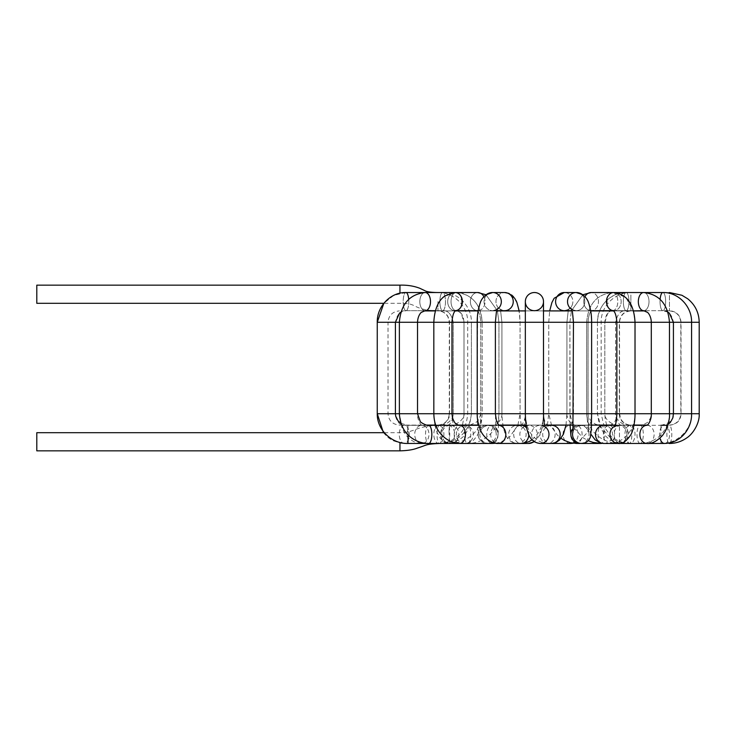 <?xml version="1.0" encoding="UTF-8"?>
<svg xmlns="http://www.w3.org/2000/svg" width="736" height="736" viewBox="0 0 736 736"><rect width="100%" height="100%" fill="white"/><g stroke="black" fill="none" stroke-linecap="round" stroke-linejoin="round"><path stroke-width="0.55" stroke-dasharray="3.68 2.76" d="M440.284 425.831A9.08 2.447 90 0 0 439.484 425.307A9.08 2.447 90 0 0 439.466 425.307A9.08 2.447 90 0 0 437.018 434.387A9.08 2.447 90 0 0 439.466 443.468A9.08 2.447 90 0 0 441.913 433.835A9.08 2.447 90 0 0 440.284 425.831M454.903 413.733L471.399 413.733L454.903 413.733M449.034 431.112L449.374 443.468L449.751 434.369L449.374 425.307L449.034 431.112M469.467 413.733L482.163 413.733L469.467 413.733M464.83 438.674A9.08 3.156 -90 0 0 467.608 443.468A9.08 3.156 -90 0 0 470.764 434.424A9.08 3.156 -90 0 0 467.627 425.307A9.08 3.156 -90 0 0 467.608 425.307A9.08 3.156 -90 0 0 464.83 438.674M491.087 413.733L480.783 413.733L491.087 413.733M494.233 442.962A9.08 5.63 -90 0 0 497.941 432.924A9.08 5.63 -90 0 0 492.448 425.307A9.08 5.63 -90 0 0 492.384 425.307A9.08 5.63 -90 0 0 486.781 433.394A9.08 5.63 -90 0 0 491.16 443.247A9.08 5.63 -90 0 0 492.375 443.468M516.718 413.733L501.915 413.733L516.718 413.733M528.816 434.856A9.08 7.553 -90 0 0 526.718 428.104M521.272 425.307A9.08 7.553 -90 0 0 513.71 434.387A9.08 7.553 -90 0 0 521.272 443.468L517.399 443.468A9.08 8.74 90 0 1 508.65 434.452A9.08 8.74 90 0 1 522.91 427.349A9.08 8.74 90 0 1 517.399 443.468M542.975 413.733L525.338 413.733L542.975 413.733M547.428 425.316A9.08 7.553 90 0 1 547.566 425.307A9.08 7.553 90 0 1 555.128 434.387A9.08 7.553 90 0 1 547.566 443.468A9.08 7.553 90 0 1 547.501 443.468A9.08 7.553 90 0 1 540.04 435.151A9.08 7.553 90 0 1 546.232 425.454A9.08 7.553 90 0 1 547.428 425.316L547.897 425.371C547.704 425.068 544.07 423.835 543.49 413.733L543.499 322.267L525.338 322.267L543.499 322.267L543.499 413.733L543.499 301.613A9.08 9.08 0 0 1 534.419 310.693A9.08 9.08 0 0 1 525.338 301.613A9.08 9.08 0 0 0 538.034 309.939A9.08 9.08 0 0 0 543.499 301.613A9.08 9.08 0 0 1 534.419 310.693A9.08 9.08 0 0 1 525.338 301.613A9.08 9.08 0 0 0 538.034 309.939A9.08 9.08 0 0 0 543.499 301.613A9.08 9.08 0 0 1 538.034 309.939A9.08 9.08 0 0 1 525.338 301.613L525.338 322.267L543.499 322.267L525.338 322.267L543.499 322.267L525.338 322.267L543.499 322.267L525.338 322.267L525.338 413.733L543.499 413.733L525.338 413.733L543.499 413.733L525.338 413.733L543.499 413.733L525.338 413.733L525.338 322.267L525.338 413.733C525.21 422.832 523.811 426.935 523.314 427.726C523.664 426.632 525.495 425.831 528.807 425.316A9.08 8.74 90 0 1 534.014 441.517M551.439 425.307A9.08 8.74 -90 0 0 542.699 434.387A9.08 8.74 -90 0 0 551.439 443.468L547.566 443.468M566.738 413.733L548.762 413.733L566.738 413.733M579.95 443.468A9.08 9.071 90 0 0 586.325 427.929A9.08 9.071 90 0 0 573.188 428.334M585.617 413.733L569.903 413.733L585.617 413.733M603.998 443.468A9.08 8.51 90 0 0 612.508 434.387A9.08 8.51 90 0 0 603.998 425.307M598.202 413.733L586.666 413.733L598.202 413.733M621.239 443.468A9.08 7.121 90 0 0 628.36 434.387A9.08 7.121 90 0 0 621.239 425.307A9.08 7.121 90 0 0 621.147 425.307A9.08 7.121 90 0 0 615.48 429.051A9.08 7.121 90 0 0 620.117 443.357M604.072 413.733L615.6 413.733L604.072 413.733M625.085 436.476A9.08 5.032 90 0 0 629.961 443.468A9.08 5.032 90 0 0 629.979 443.468A9.08 5.032 90 0 0 635.012 434.387A9.08 5.032 90 0 0 629.979 425.307A9.08 5.032 90 0 0 629.933 425.307A9.08 5.032 90 0 0 625.085 436.476M603.594 413.733L619.307 413.733L603.594 413.733M628.24 442.446A9.08 2.447 90 0 0 629.363 443.468A9.08 2.447 90 0 0 631.819 434.387A9.08 2.447 90 0 0 629.372 425.307A9.08 2.447 90 0 0 629.363 425.307A9.08 2.447 90 0 0 626.989 432.253A9.08 2.447 90 0 0 628.24 442.446M597.632 413.733L615.6 413.733L597.632 413.733M619.454 443.468L619.464 425.307L619.5 443.422M587.19 413.733L604.826 413.733L587.19 413.733M601.11 443.458A9.08 3.156 90 0 1 598.239 437.313A9.08 3.156 90 0 1 601.22 425.307A9.08 3.156 90 0 1 601.229 425.307A9.08 3.156 90 0 1 604.366 433.449A9.08 3.156 90 0 1 601.873 443.274M573.243 413.733L588.055 413.733L573.243 413.733M576.435 443.468A9.08 5.63 90 0 1 571.559 438.877A9.08 5.63 90 0 1 571.605 429.778A9.08 5.63 90 0 1 576.398 425.307A9.08 5.63 90 0 1 576.454 425.307A9.08 5.63 90 0 1 582.047 433.302A9.08 5.63 90 0 1 577.797 443.21M556.609 413.733L566.922 413.733L556.609 413.733M518.411 413.733L501.915 413.733L518.411 413.733M497.959 434.139A9.08 9.071 -90 0 1 488.888 443.468A9.08 9.071 -90 0 1 479.817 434.387A9.08 9.071 -90 0 1 491.068 425.574A9.08 9.071 -90 0 1 497.959 434.139M498.934 413.733L498.934 322.267L497.416 310.914L498.934 322.267L480.783 322.267L498.934 322.267L480.783 322.267L498.934 322.267L498.934 413.733L480.783 413.733L498.916 413.733C498.585 423.642 494.298 431.6 486.082 437.616C480.479 441.471 474.315 443.422 467.608 443.468L459.825 443.468A9.08 5.63 -90 0 1 458.602 443.247A9.08 5.63 -90 0 1 454.222 433.403A9.08 5.63 -90 0 1 459.816 425.307L467.608 425.307M470.562 441.112A9.08 8.51 -90 0 1 464.996 443.468A9.08 8.51 -90 0 1 464.839 443.468A9.08 8.51 -90 0 1 456.32 434.387A9.08 8.51 -90 0 1 464.839 425.307A9.08 8.51 -90 0 1 465.088 425.316A9.08 8.51 -90 0 1 472.825 431.241A9.08 8.51 -90 0 1 470.562 441.112M481.151 413.733L464.011 413.733L481.151 413.733M446.724 443.403A9.08 7.121 -90 0 1 440.487 433.835A9.08 7.121 -90 0 1 447.598 425.307A9.08 7.121 -90 0 1 447.663 425.307A9.08 7.121 -90 0 1 454.719 434.396A9.08 7.121 -90 0 1 447.654 443.468A9.08 7.121 -90 0 1 447.598 443.468A9.08 7.121 -90 0 1 446.724 443.403M467.038 413.733L453.238 413.733L467.038 413.733M434.672 439.42A9.08 5.032 -90 0 1 434.424 430.1A9.08 5.032 -90 0 1 438.858 425.307A9.08 5.032 -90 0 1 438.895 425.307A9.08 5.032 -90 0 1 443.891 434.396A9.08 5.032 -90 0 1 438.877 443.468A9.08 5.032 -90 0 1 438.858 443.468A9.08 5.032 -90 0 1 434.672 439.42M458.611 413.733L449.53 413.733L458.611 413.733M36.8 450.846L36.8 432.685M36.8 285.154L36.8 303.315M647.367 425.086L399.372 425.086C392.481 424.414 388.691 420.624 388.019 413.733L388.019 322.267L699.2 322.267M423.743 310.914L645.095 310.914M640.154 443.468A9.08 3.156 90 0 1 640.136 443.468A9.08 3.156 90 0 1 637.164 437.313A9.08 3.156 90 0 1 640.154 425.307A9.08 3.156 90 0 1 640.164 425.307A9.08 3.156 90 0 1 643.31 434.415A9.08 3.156 90 0 1 640.154 443.468L609.012 443.468A9.08 5.63 90 0 1 609.003 443.468A9.08 5.63 90 0 1 604.118 438.886A9.08 5.63 90 0 1 604.164 429.778A9.08 5.63 90 0 1 609.012 425.307A9.08 5.63 90 0 1 609.031 425.307A9.08 5.63 90 0 1 614.643 434.406A9.08 5.63 90 0 1 609.012 443.468C616.713 443.136 622.941 440.146 627.679 434.507C632.472 428.656 634.92 421.737 635.012 413.733L616.86 413.733L635.021 413.733L616.86 413.733L635.021 413.733L635.021 322.267L616.86 322.267L635.021 322.267L633.494 310.914L613.566 310.914M590.714 310.914L572.157 310.914M543.499 310.914L525.338 310.914M496.68 310.914L478.124 310.914M455.271 310.914L435.344 310.914M630.881 310.914L437.957 310.914L630.881 310.914C623.99 311.586 620.209 315.376 619.537 322.267L449.3 322.267L619.537 322.267L619.537 413.733L449.3 413.733L449.3 322.267L447.985 316.958C445.758 313.094 442.41 311.08 437.957 310.914M399.372 425.086L426.466 425.086M435.786 425.086L458.335 425.086M478.731 425.086L498.566 425.086M526.176 425.086L544.649 425.086M573.307 425.086L591.468 425.086M615.268 425.086L633.981 425.086M437.957 425.086L630.881 425.086L437.957 425.086C444.848 424.414 448.629 420.624 449.3 413.733L619.537 413.733L620.853 419.042C623.079 422.906 626.428 424.92 630.881 425.086M669.466 310.914C676.356 311.586 680.147 315.376 680.818 322.267L680.818 413.733L377.255 413.733L395.416 413.733L377.255 413.733L377.255 322.267L388.019 322.267C388.691 315.376 392.481 311.586 399.372 310.914M454.903 322.267L471.399 322.267L454.903 322.267M440.432 307.05A9.08 2.806 90 0 1 440.165 297.546A9.08 2.806 90 0 1 442.676 292.532A9.08 2.806 90 0 1 445.482 301.613A9.08 2.806 90 0 1 442.676 310.693A9.08 2.806 90 0 1 440.432 307.05M403.733 307.05A9.08 2.806 90 0 1 403.475 297.546A9.08 2.806 90 0 1 405.978 292.532A9.08 2.806 90 0 0 404.147 294.731A9.08 2.806 90 0 0 403.346 304.768A9.08 2.806 90 0 0 405.978 310.693A9.08 2.806 90 0 1 403.733 307.05M408.692 299.331A9.08 2.806 90 0 1 405.978 310.693A9.08 2.806 90 0 0 408.784 301.613A9.08 2.806 90 0 0 405.978 292.532L442.676 292.532A9.08 2.806 90 0 0 440.846 294.731A9.08 2.806 90 0 0 440.045 304.768A9.08 2.806 90 0 0 442.676 310.693A9.08 2.806 90 0 0 445.482 301.613A9.08 2.806 90 0 0 442.676 292.532C458.022 292.118 471.794 306.369 471.399 322.267L453.238 322.267L471.399 322.267L471.399 413.733C469.145 436.512 451.849 443.366 439.466 443.468M408.268 435.096L407.9 425.307L407.551 431.112L407.891 443.468M469.467 322.267L482.163 322.267L469.467 322.267M451.168 299.644A9.08 5.336 90 0 1 456.375 292.532A9.08 5.336 90 0 1 461.711 301.613A9.08 5.336 90 0 1 456.375 310.693A9.08 5.336 90 0 1 451.168 299.644M419.952 299.644A9.08 5.336 90 0 1 425.16 292.532A9.08 5.336 90 0 0 419.824 301.613A9.08 5.336 90 0 0 425.16 310.693A9.08 5.336 90 0 1 419.952 299.644M401.654 322.267L417.533 322.267L401.654 322.267M401.654 413.733L417.533 413.733L401.654 413.733M428.683 425.307A9.08 3.156 -90 0 0 425.905 438.674A9.08 3.156 -90 0 0 428.683 443.468M474.251 293.609A9.08 7.342 90 0 1 477.719 292.532A9.08 7.342 90 0 0 470.378 301.613A9.08 7.342 90 0 0 477.719 310.693A9.08 7.342 90 0 1 470.598 303.821A9.08 7.342 90 0 1 474.251 293.609M483.874 296.654A9.08 7.342 90 0 1 478.161 310.675M451.564 293.609A9.08 7.342 90 0 1 455.041 292.532A9.08 7.342 90 0 0 447.69 301.613A9.08 7.342 90 0 0 455.041 310.693A9.08 7.342 90 0 1 447.911 303.821A9.08 7.342 90 0 1 451.564 293.609M455.538 310.666A9.08 7.342 90 0 1 455.041 310.693A9.08 7.342 90 0 0 461.463 306.01A9.08 7.342 90 0 0 461.26 296.792A9.08 7.342 90 0 0 455.041 292.532L456.375 292.532A9.08 5.336 90 0 0 451.039 301.613A9.08 5.336 90 0 0 456.375 310.693A9.08 5.336 90 0 0 461.702 302.294A9.08 5.336 90 0 0 457.176 292.634A9.08 5.336 90 0 0 456.375 292.532L462.171 293.287C474.683 297.574 481.344 307.234 482.163 322.267L464.011 322.267L482.163 322.267L482.163 413.733C480.939 432.52 477.857 434.608 474.426 439.171C472.613 441.49 469.467 442.916 464.996 443.468M450.248 425.316A9.08 8.51 -90 0 1 450.404 425.307A9.08 8.51 -90 0 1 458.344 431.112A9.08 8.51 -90 0 1 456.127 441.112A9.08 8.51 -90 0 1 450.524 443.468A9.08 8.51 -90 0 1 450.404 443.468A9.08 8.51 -90 0 1 441.894 434.47A9.08 8.51 -90 0 1 450.248 425.316C452.677 425.638 454.057 426.162 454.388 426.871C453.348 426.337 452.539 421.958 451.978 413.733L433.817 413.733L451.978 413.733L433.817 413.733L451.978 413.733L451.978 322.267L433.817 322.267L451.978 322.267C452.824 310.546 456.081 310.776 455.676 310.564L455.51 310.693M516.718 322.267L501.915 322.267L516.718 322.267M497.186 309.359A9.08 8.639 90 0 1 492.688 310.693L504.611 310.693C500.876 309.681 499.247 308.973 499.735 308.559L500.554 310.693L499.735 308.559C499.247 308.973 500.876 309.681 504.611 310.693A9.08 8.639 90 0 1 495.972 301.613A9.08 8.639 90 0 1 504.611 292.532A9.08 8.639 90 0 0 495.972 301.613A9.08 8.639 90 0 0 512.854 304.299A9.08 8.639 90 0 0 504.611 292.532L492.688 292.532A9.08 8.639 90 0 0 484.049 301.613A9.08 8.639 90 0 0 492.688 310.693A9.08 8.639 90 0 1 484.049 301.613A9.08 8.639 90 0 1 492.688 292.532A9.08 8.639 90 0 1 500.931 304.299A9.08 8.639 90 0 1 492.688 310.693L496.745 310.693M485.778 425.426L485.778 425.426A9.08 9.071 -90 0 1 496.257 434.139A9.08 9.071 -90 0 1 487.186 443.468A9.08 9.071 -90 0 1 478.142 435.096A9.08 9.071 -90 0 1 485.778 425.417C489.716 425.04 492.734 426.411 494.831 429.548L495.926 432.253L495.383 413.733L477.222 413.733L495.383 413.733L477.222 413.733L495.383 413.733L495.383 322.267L477.222 322.267L495.383 322.267L477.222 322.267L495.383 322.267L496.368 312.174L497.554 308.559C498.079 308.954 496.45 309.663 492.688 310.693C496.45 309.663 498.079 308.954 497.554 308.559M498.824 425.334A9.08 7.553 -90 0 0 498.263 425.307A9.08 7.553 -90 0 0 498.189 425.307A9.08 7.553 -90 0 0 490.71 434.433A9.08 7.553 -90 0 0 498.263 443.468M545.174 426.889A9.08 8.74 -90 0 0 531.502 434.415A9.08 8.74 -90 0 0 540.114 443.468M566.738 322.267L548.762 322.267L566.738 322.267M571.725 306.112A9.08 8.639 -90 0 1 564.227 310.693A9.08 8.639 -90 0 0 572.866 301.613A9.08 8.639 -90 0 0 564.227 292.532A9.08 8.639 -90 0 1 571.725 306.112M572.093 310.693L564.227 310.693C567.962 309.681 569.59 308.973 569.103 308.559L568.284 310.693L569.103 308.559C569.636 308.945 568.008 309.654 564.227 310.693A9.08 8.639 -90 0 1 555.809 299.58A9.08 8.639 -90 0 1 564.227 292.532L576.15 292.532A9.08 8.639 -90 0 0 572.387 309.782A9.08 8.639 -90 0 0 584.789 301.613A9.08 8.639 -90 0 0 576.15 292.532A9.08 8.639 -90 0 1 583.648 306.112A9.08 8.639 -90 0 1 571.651 309.359M588.644 322.267L573.454 322.267L588.644 322.267M588.644 413.733L573.454 413.733L588.644 413.733M581.734 443.468L581.652 443.468A9.08 9.071 90 0 0 588.018 427.929A9.08 9.071 90 0 0 580.667 425.362M579.894 425.482A9.08 9.071 90 0 0 572.967 431.747M585.617 322.267L569.903 322.267L585.617 322.267M592.517 310.528A9.08 7.342 -90 0 1 591.118 310.693A9.08 7.342 -90 0 0 598.46 301.613A9.08 7.342 -90 0 0 591.118 292.532A9.08 7.342 -90 0 1 598.432 300.739A9.08 7.342 -90 0 1 592.517 310.528M590.677 310.675A9.08 7.342 -90 0 1 584.964 296.654M615.195 310.528A9.08 7.342 -90 0 1 613.796 310.693A9.08 7.342 -90 0 1 613.3 310.666L613.796 310.693A9.08 7.342 -90 0 0 621.147 301.613A9.08 7.342 -90 0 0 613.796 292.532A9.08 7.342 -90 0 1 621.11 300.739A9.08 7.342 -90 0 1 615.195 310.528M618.277 425.316A9.08 8.51 90 0 0 617.743 425.344A9.08 8.51 90 0 0 614.845 426.162M618.433 443.468A9.08 8.51 90 0 0 626.943 434.479A9.08 8.51 90 0 0 618.599 425.316A9.08 8.51 90 0 0 618.433 425.307M598.202 322.267L586.666 322.267L598.202 322.267M609.15 308.734A9.08 5.336 -90 0 1 607.421 298.632A9.08 5.336 -90 0 1 612.462 292.532A9.08 5.336 -90 0 1 617.798 301.613A9.08 5.336 -90 0 1 612.462 310.693A9.08 5.336 -90 0 1 609.15 308.734M619.74 443.403L609.932 439.898L605.526 436.062L599.509 425.776L597.448 413.733L597.439 322.267L615.6 322.267L597.439 322.267C597.043 306.369 610.816 292.118 626.161 292.532A9.08 2.806 -90 0 0 625.858 292.588A9.08 2.806 -90 0 0 623.355 302.11A9.08 2.806 -90 0 0 626.161 310.693A9.08 2.806 -90 0 0 628.967 301.613A9.08 2.806 -90 0 0 626.161 292.532A9.08 2.806 -90 0 1 628.967 301.613A9.08 2.806 -90 0 1 626.161 310.693A9.08 2.806 -90 0 1 623.355 301.99A9.08 2.806 -90 0 1 626.161 292.532L643.678 292.532A9.08 5.336 -90 0 1 649.014 301.613A9.08 5.336 -90 0 1 643.678 310.693A9.08 5.336 -90 0 0 649.014 301.613A9.08 5.336 -90 0 0 643.678 292.532A9.08 5.336 -90 0 0 639.271 296.479A9.08 5.336 -90 0 0 638.949 305.845A9.08 5.336 -90 0 0 643.678 310.693L612.462 310.693A9.08 5.336 -90 0 0 617.798 301.613A9.08 5.336 -90 0 0 612.462 292.532A9.08 5.336 -90 0 0 608.056 296.479A9.08 5.336 -90 0 0 607.734 305.845A9.08 5.336 -90 0 0 612.462 310.693L633.429 310.693L625.756 297.445L613.796 292.532A9.08 7.342 -90 0 0 606.694 303.94A9.08 7.342 -90 0 0 613.796 310.693L591.118 310.693A9.08 7.342 -90 0 1 584.016 303.94A9.08 7.342 -90 0 1 591.118 292.532L612.462 292.532C596.758 294.271 588.165 304.18 586.666 322.267L604.826 322.267L586.666 322.267L586.666 413.733L587.843 425.123L590.962 434.258M640.136 443.458C646.521 443.422 652.308 441.508 657.515 437.708C659.447 436.706 662.087 433.725 665.427 428.775C668.095 424.138 669.447 419.124 669.466 413.733L651.305 413.733L669.466 413.733L651.305 413.733L669.466 413.733L669.466 322.267L651.305 322.267L669.466 322.267C667.966 304.18 659.373 294.271 643.678 292.532L612.462 292.532C596.758 294.271 588.165 304.18 586.666 322.267L586.666 413.733C587.457 426.668 593.492 432.51 598.938 436.798C605.066 441.195 611.91 443.422 619.464 443.468L660.937 443.468L660.937 425.307L660.937 443.468C676.973 443.946 691.941 429.971 691.573 413.733L680.818 413.733C680.147 420.624 676.356 424.414 669.466 425.086M629.979 443.468L646.999 443.468A9.08 7.121 90 0 0 654.12 434.433A9.08 7.121 90 0 0 647.064 425.307A9.08 7.121 90 0 0 646.999 425.307A9.08 7.121 90 0 0 646.972 425.307L629.979 425.307M699.2 413.733L681.039 413.733C680.717 418.02 679.613 423.844 669.346 425.316A9.08 2.447 90 0 1 671.793 434.396A9.08 2.447 90 0 1 669.337 443.468L629.372 443.468C622.224 443.422 615.719 441.315 609.859 437.138L601.008 427.211L597.439 413.733L597.439 322.267C598.092 308.853 604.394 299.534 616.345 294.317L626.161 292.532L662.86 292.532A9.08 2.806 -90 0 0 662.547 292.588A9.08 2.806 -90 0 0 660.054 302.11A9.08 2.806 -90 0 0 662.86 310.693A9.08 2.806 -90 0 0 665.666 301.613A9.08 2.806 -90 0 0 662.86 292.532A9.08 2.806 -90 0 1 665.666 301.613A9.08 2.806 -90 0 1 662.86 310.693A9.08 2.806 -90 0 1 660.054 301.99A9.08 2.806 -90 0 1 660.137 299.331M664.718 443.458A9.08 5.032 90 0 0 669.567 434.24A9.08 5.032 90 0 0 664.553 425.307A9.08 5.032 90 0 0 664.534 425.307A9.08 5.032 90 0 0 659.64 436.476A9.08 5.032 90 0 0 659.971 438.196M603.594 322.267L619.307 322.267L603.594 322.267M630.881 294.98L630.881 310.693L630.881 294.98M629.961 443.458C624.542 444.406 612.205 438.518 610.208 435.206L604.238 426.926L601.146 413.733L601.146 322.267C600.742 306.378 614.992 292.118 630.881 292.532L669.466 292.532L669.466 310.693L669.466 293.333M629.933 425.316C622.822 423.697 619.28 419.833 619.307 413.733L619.307 322.267C619.988 315.238 623.852 311.374 630.881 310.693L669.466 310.693C676.494 311.374 680.358 315.238 681.039 322.267L681.039 413.733L691.582 413.733L691.582 322.267C691.978 306.369 678.206 292.118 662.86 292.532M664.875 425.307L669.346 425.316A9.08 2.447 90 0 0 666.963 432.234A9.08 2.447 90 0 0 668.214 442.446A9.08 2.447 90 0 0 668.674 443.127M573.243 322.267L588.055 322.267L573.243 322.267M617.467 322.267L635.021 322.267L617.467 322.267M556.609 322.267L566.922 322.267L556.609 322.267M582.857 294.74L571.486 310.693L582.857 294.74L586.215 298.227L588.469 302.514L591.21 314.548L591.615 322.267L573.454 322.267C573.234 313.113 571.946 310.27 571.973 310.298L571.283 308.559L572.994 309.939L576.15 310.693C572.387 309.663 570.759 308.954 571.283 308.559M573.261 443.247L579.48 440.846L586.666 433.292L588.579 429.484L591.1 420.495L591.615 413.733L573.454 413.733L591.615 413.733L591.615 322.267L573.454 322.267L573.454 413.733C572.93 423.908 569.885 425.279 569.857 425.445L570.63 425.307A9.08 7.553 90 0 1 578.064 433.21A9.08 7.553 90 0 1 572.562 443.146M570.52 443.468A9.08 7.553 90 0 1 563.04 435.169A9.08 7.553 90 0 1 569.241 425.454A9.08 7.553 90 0 1 570.575 425.307A9.08 7.553 90 0 1 570.621 425.307M528.595 443.468A9.08 8.74 90 0 1 519.855 434.304A9.08 8.74 90 0 1 528.807 425.316M518.411 322.267L501.915 322.267L518.411 322.267M470.111 425.086L476.772 421.875L479.283 418.894L480.783 413.733L480.783 322.267C479.909 310.417 476.68 310.831 477.075 310.564L477.719 310.693A9.08 7.342 90 0 0 484.15 306.01A9.08 7.342 90 0 0 483.938 296.792A9.08 7.342 90 0 0 477.719 292.532L455.041 292.532C441.913 294.207 434.838 304.124 433.817 322.267L433.817 413.733L434.856 425.086M435.408 310.693L425.16 310.693A9.08 5.336 90 0 0 430.486 302.294A9.08 5.336 90 0 0 425.96 292.634A9.08 5.336 90 0 0 425.16 292.532L442.676 292.532C458.022 292.118 471.794 306.369 471.399 322.267L471.399 413.733C469.78 427.239 466.155 435.565 460.534 438.702C454.434 442.52 450.147 444.102 447.672 443.468M401.985 322.267L417.533 322.267L401.985 322.267M401.985 413.733L417.533 413.733L401.985 413.733M420.964 443.403A9.08 7.121 -90 0 1 414.736 433.881A9.08 7.121 -90 0 1 421.765 425.307A9.08 7.121 -90 0 1 421.838 425.307A9.08 7.121 -90 0 1 428.959 434.36A9.08 7.121 -90 0 1 421.884 443.468A9.08 7.121 -90 0 1 421.838 443.468A9.08 7.121 -90 0 1 420.964 443.403M400.108 439.42A9.08 5.032 -90 0 1 399.86 430.118A9.08 5.032 -90 0 1 404.276 425.307A9.08 5.032 -90 0 1 404.303 425.307A9.08 5.032 -90 0 1 409.336 434.378A9.08 5.032 -90 0 1 404.322 443.468A9.08 5.032 -90 0 1 404.303 443.468A9.08 5.032 -90 0 1 400.108 439.42M458.611 322.267L449.53 322.267L458.611 322.267M437.957 301.613L437.957 310.693L437.957 301.613M399.952 450.846L399.952 442.456M399.952 285.154L399.952 293.195M384.284 432.685L399.952 432.685C404.846 432.602 408.765 431.986 411.718 430.827C414.138 430.33 423.062 425.298 439.466 425.307C448.712 425.408 453.836 417.174 453.238 413.733L453.238 322.267C451.564 314.18 448.04 310.325 442.676 310.693L405.978 310.693L400.908 312.119M400.964 423.375L407.9 425.316L428.554 425.307M457.801 310.914L461.251 313.518L464.011 322.267L464.011 413.733C465.069 416.824 459.209 425.224 449.374 425.316L435.868 425.307M449.374 443.468C456.936 443.412 463.772 441.195 469.899 436.788C475.336 432.51 481.381 426.668 482.163 413.733L482.163 322.267C480.672 304.18 472.08 294.271 456.375 292.532L425.16 292.532C409.464 294.271 400.872 304.18 399.372 322.267L399.372 413.733L402.334 428.72L405.002 433.679C405.021 434.636 412.546 442.943 419.042 443.256L421.903 443.468M477.25 310.693L477.075 310.564C476.68 310.831 479.909 310.417 480.783 322.267L480.783 413.733L480.176 432.17C479.752 433.872 480.562 424.479 491.068 425.583M485.981 294.74L497.352 310.693L485.981 294.74L482.623 298.227L480.369 302.514L477.627 314.548L477.25 419.032L478.391 436.89L483.064 442.483L488.888 443.468M492.384 425.307L478.796 425.307M495.576 443.247L499.56 442.419L506.202 439.42L510.02 436.522L517.822 425.307M517.914 425.086L520.076 413.733C520.582 421.949 521.327 426.512 522.302 427.414L521.769 426.862C521.327 426.116 519.763 425.601 517.058 425.316M492.448 425.307C494.564 426.438 502.256 420.918 501.915 413.733L501.915 322.267L500.618 310.914L501.915 322.267L501.915 413.733C503.028 441.223 511.382 442.474 517.187 443.468M516.856 302.34L519.662 314.511L520.067 322.267L520.067 413.733L520.067 322.267L519.174 310.914M498.999 425.454L498.189 425.307M498.796 425.307L498.263 425.307M520.932 425.371C521.447 426.365 525.771 419.318 525.338 413.733C526.35 428.407 529.653 434.148 537.988 440.625C542.303 442.824 545.477 443.78 547.51 443.468M532.036 439.834L537.666 433.89C541.632 427.588 543.582 420.863 543.499 413.733L542.837 423.862L541.466 430.762L540.104 434.663L534.419 441.784M545.542 427.754C545.772 427 543.95 426.19 540.068 425.316L540.068 425.316M544.704 425.307L540.242 425.307M551.798 425.316C548.808 425.693 547.05 426.402 546.517 427.441L547.345 425.307M547.409 425.086L548.762 413.733L548.762 322.267L549.663 310.914L548.762 322.267L548.762 413.733L552.138 427.763L557.235 434.976L561.053 438.343M565.993 425.086L566.932 413.733M566.922 413.733L566.922 322.267L568.22 310.914L566.922 322.267L566.922 413.733C566.582 415.049 567.336 417.468 569.186 420.992C569.36 421.599 572.212 425.04 576.398 425.307M572.912 432.262C571.366 433.145 577.401 423.099 583.096 425.426L583.096 425.426M579.95 425.307L581.652 425.307M577.778 425.574C581.78 425.114 584.623 425.896 586.288 427.91L588.653 432.152L588.055 413.733L588.055 322.267C588.929 310.417 592.158 310.831 591.762 310.564L591.588 310.693M578.459 443.348L576.251 442.676M570.06 425.086L569.903 322.267L571.421 310.914L569.903 322.267L569.903 413.733L573.353 427.11L582.553 437.478L588.193 440.708M614.45 426.871L618.617 425.307M615.186 425.307L618.323 425.307M603.796 425.307L607.513 426.576L606.814 425.307M606.712 425.086L605.194 419.124L604.817 413.733L604.826 322.267L607.586 313.518L611.036 310.914M621.239 425.307L633.944 425.307M621.147 425.307L621.147 425.307C622.132 426.779 614.974 421.645 615.59 413.733L615.59 413.733M667.929 312.119L662.86 310.693L626.161 310.693C620.798 310.325 617.274 314.18 615.6 322.267L615.6 413.733C614.532 416.539 619.924 425.242 629.354 425.316L664.534 425.307M668.03 424.359L664.553 425.316M660.937 425.316C670.064 423.209 674.231 419.345 673.422 413.733L673.422 322.267C671.72 314.162 668.196 310.307 662.86 310.693L626.161 310.693C620.798 310.325 617.274 314.18 615.6 322.267L615.6 413.733M612.462 310.693C610.356 311.08 609.077 311.641 608.635 312.377C608.957 312.266 605.608 313.692 604.826 322.267L604.826 413.733C603.768 416.815 609.629 425.224 619.464 425.316L646.999 425.307M643.678 310.693L647.533 312.404C647.376 312.082 651.093 315.312 651.305 322.267L651.305 413.733L650.458 418.158L647.468 422.501L642.408 425.086M591.762 310.564C592.158 310.831 588.929 310.417 588.055 322.267L588.055 413.733C587.917 416.134 589.131 418.729 591.698 421.535C595.737 424.378 594.67 424.405 601.22 425.316L640.154 425.307M613.796 310.693L613.152 310.564C612.757 310.776 616.014 310.546 616.86 322.267L616.86 413.733C616.078 420.072 615.13 424.037 609.031 425.307L609.031 425.307M576.454 425.307L609.012 425.307M547.566 425.307L570.575 425.307M543.499 322.267L543.499 301.613L543.499 322.267M525.338 322.267L525.338 301.613L525.338 322.267M517.399 425.307L521.493 425.307M526.203 425.307L528.595 425.307M515.964 300.398L514.777 298.384M514.685 298.246L513.535 296.774M511.612 294.97L508.834 293.37M487.241 443.468L488.308 443.394M488.888 425.307L487.186 425.307M490.351 443.348C495.724 441.011 498.3 438.306 498.079 435.243L498.944 413.733M477.075 310.564L455.041 310.693M434.902 425.307L436.54 431.388L440.027 437.984L442.382 440.45L445.841 442.566L450.257 443.468M464.839 425.307L450.404 425.307M464.839 443.468L450.404 443.468M465.088 425.316L461.306 426.595C462.41 426.392 463.312 422.105 464.011 413.733L464.011 322.267C463.229 313.692 459.88 312.266 460.202 312.377C459.752 311.641 458.482 311.08 456.375 310.693M425.16 310.693L421.305 312.404C421.461 312.082 417.744 315.312 417.533 322.267L417.533 413.733C416.898 418.526 420.661 425.426 421.93 425.325L421.765 425.307M447.598 425.307L421.838 425.307M447.598 443.468L421.838 443.468M447.672 425.307L448.997 424.644C449.659 425.012 453.698 418.582 453.238 413.733L453.238 322.267C451.564 314.18 448.04 310.325 442.676 310.693L405.978 310.693C400.642 310.307 397.118 314.162 395.416 322.267L395.416 413.733C395.149 415.895 396.042 418.646 398.102 421.995C399.538 423.945 401.589 425.049 404.276 425.307L438.858 425.307M405.978 292.532L393.751 295.357L383.842 303.315L399.952 303.315C410.964 303.655 409.575 304.097 412.519 304.916L417.524 307.308C423.66 309.81 430.468 310.932 437.957 310.693C444.986 311.374 448.85 315.238 449.53 322.267L449.53 413.733C450.423 419.382 442.446 426.448 438.895 425.307M383.438 432.685L387.633 437.193L392.343 440.422L400.623 443.201L404.322 443.468M438.858 443.468L404.303 443.468M438.877 443.468C441.517 443.882 452.116 442.06 458.638 435.188C463.901 430.643 466.909 423.485 467.691 413.733L467.691 322.267C468.096 306.378 453.845 292.118 437.957 292.532L437.902 292.532"/><path stroke-width="1.1" d="M408.692 299.331A9.08 2.806 90 0 0 405.978 292.532C390.632 292.118 376.86 306.369 377.255 322.267L377.255 413.733L451.978 413.733L452.484 417.744C453.799 421.286 454.949 423.274 455.943 423.697C457.948 425.086 459.246 425.629 459.816 425.307A9.08 5.63 -90 0 0 459.816 425.307A9.08 5.63 -90 0 1 465.456 434.387A9.08 5.63 -90 0 1 459.825 443.468A9.08 5.63 -90 0 0 459.825 443.468L492.384 443.468A9.08 5.63 -90 0 0 494.233 442.962M405.978 292.532L425.16 292.532C409.464 294.271 400.872 304.18 399.372 322.267L399.372 413.733C400.145 424.589 404.184 432.63 411.507 437.846C416.668 441.554 422.39 443.431 428.683 443.468L459.825 443.468L451.692 441.996C436.549 434.829 434.047 422.777 433.826 413.733L433.817 322.267L451.978 322.267L451.978 413.733L477.222 413.733C477.048 418.996 478.244 424.663 480.81 430.735C481.197 432.86 488.566 444.029 498.318 443.468A9.08 7.553 -90 0 1 498.263 443.468L521.272 443.468A9.08 7.553 -90 0 0 521.346 443.468A9.08 7.553 -90 0 0 525.789 441.664A9.08 7.553 -90 0 0 528.816 434.856M526.718 428.104A9.08 7.553 -90 0 0 521.392 425.316A9.08 7.553 -90 0 0 521.272 425.307L498.796 425.307M542.975 298.568A9.08 9.08 0 0 1 534.419 310.693A9.08 9.08 0 0 1 525.338 301.613A9.08 9.08 0 0 1 542.975 298.568A9.08 9.08 0 0 1 543.499 301.613A9.08 9.08 0 0 0 534.419 292.532A9.08 9.08 0 0 0 525.338 301.613A9.08 9.08 0 0 1 542.975 298.568A9.08 9.08 0 0 1 543.499 301.613A9.08 9.08 0 0 0 534.419 292.532A9.08 9.08 0 0 0 525.338 301.613A9.08 9.08 0 0 1 542.975 298.568M540.114 443.468A9.08 8.74 -90 0 0 540.242 443.468L551.439 443.468A9.08 8.74 -90 0 0 560.16 435.013A9.08 8.74 -90 0 0 551.439 425.307L544.704 425.307M573.188 428.334A9.08 9.071 90 0 0 579.95 443.468L576.454 443.468A9.08 5.63 90 0 1 576.435 443.468L570.547 442.75L564.337 440.395L561.053 438.343M615.186 425.307L603.998 425.307A9.08 8.51 90 0 0 603.778 425.316A9.08 8.51 90 0 0 603.308 425.344A9.08 8.51 90 0 0 595.488 434.654A9.08 8.51 90 0 0 603.805 443.468A9.08 8.51 90 0 0 603.998 443.468L618.433 443.468A9.08 8.51 90 0 1 618.268 443.468A9.08 8.51 90 0 1 610.107 436.264A9.08 8.51 90 0 1 614.845 426.162M620.117 443.357A9.08 7.121 90 0 0 621.175 443.468A9.08 7.121 90 0 0 621.239 443.468L664.534 443.468A9.08 5.032 90 0 0 664.534 443.468A9.08 5.032 90 0 0 664.718 443.458M601.873 443.274A9.08 3.156 90 0 1 601.229 443.468A9.08 3.156 90 0 1 601.211 443.468A9.08 3.156 90 0 1 601.11 443.458M577.797 443.21A9.08 5.63 90 0 1 576.454 443.468M384.284 432.685L36.8 432.685L36.8 450.846L399.952 450.846C407.45 450.653 413.264 449.733 417.404 448.077C427.414 444.912 425.518 444.102 439.466 443.468M435.408 310.693L425.16 310.693A9.08 5.336 90 0 0 430.496 301.613A9.08 5.336 90 0 0 425.16 292.532L455.041 292.532L445.004 295.872C438.233 300.564 434.507 309.359 433.817 322.267L377.255 322.267L383.842 303.315L36.8 303.315L36.8 285.154L399.952 285.154C407.146 284.933 413.742 285.964 419.741 288.254L425.39 290.922C425.638 291.18 428.996 292.486 437.957 292.532M645.095 310.914L633.494 310.914L643.678 310.693A9.08 5.336 -90 0 1 640.366 308.734A9.08 5.336 -90 0 1 638.636 298.632A9.08 5.336 -90 0 1 643.678 292.532L591.118 292.532A9.08 7.342 -90 0 0 584.964 296.654M613.566 310.914L590.714 310.914M572.157 310.914L543.499 310.914M525.338 310.914L496.68 310.914M478.124 310.914L455.271 310.914M435.344 310.914L423.743 310.914M426.466 425.086L435.786 425.086M458.335 425.086L478.731 425.086M498.566 425.086L526.176 425.086M544.649 425.086L573.307 425.086M591.468 425.086L615.268 425.086M633.981 425.086L647.367 425.086M383.438 432.685L377.264 413.733C376.896 429.962 391.874 443.946 407.9 443.468L408.268 435.096M428.683 443.468A9.08 3.156 -90 0 0 431.839 434.396A9.08 3.156 -90 0 0 428.692 425.307L428.692 425.307C427.708 426.31 419.833 422.298 420.201 421.268L417.533 413.733L417.533 322.267C417.744 315.312 421.461 312.082 421.305 312.404L425.16 310.693M497.186 309.359A9.08 8.639 90 0 0 492.688 292.532L485.981 294.74L477.719 292.532A9.08 7.342 90 0 1 483.874 296.654M478.161 310.675A9.08 7.342 90 0 1 477.719 310.693L455.51 310.693M485.981 294.74L477.719 292.532L455.041 292.532A9.08 7.342 90 0 1 462.383 301.3A9.08 7.342 90 0 1 455.538 310.666M667.929 312.119L669.291 313.094L673.422 322.267L699.2 322.267L699.2 413.733L477.222 413.733L477.222 322.267C477.204 318.338 477.462 310.371 480.369 302.514C481.04 299.552 486.054 292.247 492.688 292.532L504.611 292.532A9.08 8.639 90 0 1 513.102 303.269A9.08 8.639 90 0 1 504.611 310.693L496.745 310.693M455.041 310.693L455.676 310.564C456.081 310.776 452.824 310.546 451.978 322.267L543.499 322.267L543.499 301.613A9.08 9.08 0 0 0 534.419 292.532A9.08 9.08 0 0 0 525.338 301.613L525.338 413.733C525.43 420.836 526.12 426.558 527.408 430.9C528.338 433.578 530.178 442.63 540.371 443.468A9.08 8.74 -90 0 0 545.174 426.889M498.318 443.468A9.08 7.553 -90 0 0 502.789 441.664A9.08 7.553 -90 0 0 505.522 431.848A9.08 7.553 -90 0 0 498.824 425.334M572.093 310.693L564.227 310.693A9.08 8.639 -90 0 1 555.597 301.613A9.08 8.639 -90 0 1 564.227 292.532L554.153 298.255L551.917 302.505L549.663 310.914L551.917 302.505L554.153 298.255L564.227 292.532L576.15 292.532C582.783 292.247 587.797 299.552 588.469 302.514C591.376 310.371 591.634 318.338 591.615 322.267L543.499 322.267L543.499 413.733C543.674 423.228 545.026 426.852 545.542 427.754M571.651 309.359A9.08 8.639 -90 0 1 576.15 292.532L582.857 294.74L591.118 292.532L582.857 294.74M580.667 425.362A9.08 9.071 90 0 0 579.894 425.482M572.967 431.747A9.08 9.071 90 0 0 581.652 443.468M613.796 310.693L613.152 310.564C612.757 310.776 616.014 310.546 616.86 322.267L635.021 322.267C634 304.124 626.925 294.207 613.796 292.532A9.08 7.342 -90 0 0 606.455 301.3A9.08 7.342 -90 0 0 613.3 310.666L591.118 310.693A9.08 7.342 -90 0 1 590.677 310.675M643.678 310.693L647.533 312.404C647.376 312.082 651.093 315.312 651.305 322.267L673.422 322.267L673.422 413.733L672.814 417.919L670.367 422.436L668.03 424.359M633.944 425.307L646.972 425.307A9.08 7.121 90 0 0 641.24 429.051A9.08 7.121 90 0 0 640.642 438.481A9.08 7.121 90 0 0 646.944 443.468A9.08 7.121 90 0 0 646.999 443.468M660.137 299.331A9.08 2.806 -90 0 1 662.86 292.532L643.678 292.532C659.373 294.271 667.966 304.18 669.466 322.267L669.466 413.733C669.926 418.122 668.472 424.065 665.114 431.572L662.575 435.408C656.816 441.37 651.608 444.066 646.944 443.468M659.971 438.196A9.08 5.032 90 0 0 664.525 443.468M669.466 293.333L669.466 292.532L681.913 295.265L687.691 298.77C695.152 304.833 698.988 312.662 699.2 322.267M668.674 443.127A9.08 2.447 90 0 0 669.337 443.468C675.777 443.431 681.637 441.536 686.918 437.791C692.668 434.185 699.816 423.356 699.2 413.733M572.562 443.146A9.08 7.553 90 0 1 570.575 443.468A9.08 7.553 90 0 1 570.52 443.468L573.261 443.247M534.014 441.517A9.08 8.74 90 0 1 528.595 443.468L521.272 443.468M399.952 442.456L399.952 450.846M399.952 293.195L399.952 285.154M647.064 425.307L646.944 425.325C648.572 424.764 651.71 418.986 651.305 413.733L651.305 322.267L635.021 322.267L635.021 413.733C635.094 424.828 631.902 433.154 630.945 434.571C626.741 441.076 622.518 444.047 618.277 443.468M614.45 426.871C614.284 426.622 616.262 426.374 616.86 413.733L616.86 322.267L591.615 322.267L591.615 413.733L591.339 428.821L590.373 437.101C588.634 441.499 585.341 443.596 580.492 443.394M400.908 312.119L399.547 313.094L395.416 322.267L395.416 413.733L395.683 416.144L398.084 420.918L400.964 423.375M435.868 425.307L428.554 425.307M449.374 443.468L407.9 443.468M457.801 310.914L456.375 310.693M478.796 425.307L428.683 425.307M467.894 425.307L470.111 425.086M492.384 443.468L495.576 443.247M519.174 310.914L516.92 302.505L514.685 298.255L508.852 293.37L504.611 292.532L508.852 293.37M497.554 308.559L496.368 312.174L495.383 322.267L495.383 413.733L496.524 421.213L498.999 425.454M521.392 425.316L520.932 425.371M521.346 443.468L528.926 441.683L532.036 439.834M551.623 443.468L555.846 442.538L559.507 440.091L563.399 434.249L565.993 425.086M571.283 308.559L572.47 312.174L573.454 322.267L572.912 432.262M576.251 442.676L573.123 440.404L570.97 436.227L570.06 425.086M603.814 443.468L600.328 442.888L595.102 439.834L590.962 434.258M611.036 310.914L612.462 310.693M621.175 443.468L619.74 443.403M662.86 292.532L662.86 292.532C678.206 292.118 691.978 306.369 691.582 322.267L691.582 413.733C692.052 427.092 682.033 442.998 664.525 443.458M660.937 425.307L664.875 425.307M619.464 443.468L618.976 443.458M642.408 425.086L640.587 425.307M601.211 443.458L593.096 442.41L588.193 440.708M581.734 443.468L601.229 443.468M551.439 443.468L570.575 443.468M534.419 441.784L528.54 443.468M521.493 425.307L526.203 425.307M516.856 302.34L515.964 300.398M513.535 296.774L511.612 294.97"/></g></svg>
